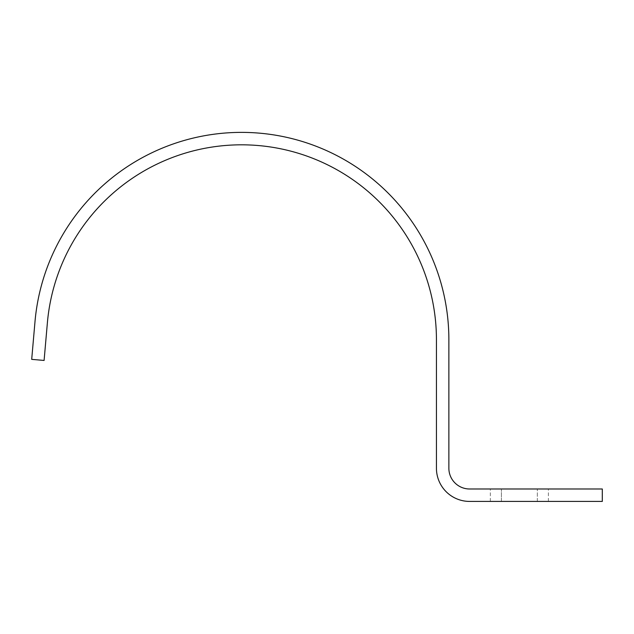 <?xml version="1.0" encoding="UTF-8"?>
<svg xmlns="http://www.w3.org/2000/svg" width="634" height="634" viewBox="0 0 634 634"><rect width="100%" height="100%" fill="white"/><g stroke="black" fill="none" stroke-linecap="round" stroke-linejoin="round"><path stroke-width="0.48" stroke-dasharray="3.17 2.38" d="M436.438 468.257A33.174 33.174 0 0 0 469.604 501.423L602.3 501.423L602.3 488.988L469.604 488.988A20.732 20.732 0 0 1 448.872 468.257L448.872 339.705A207.334 207.334 0 0 0 250.588 132.577A207.334 207.334 0 0 0 34.997 321.636L31.7 359.359L44.095 360.445L47.391 322.722A194.892 194.892 0 0 1 250.042 145.004A194.892 194.892 0 0 1 436.438 339.705L436.438 468.257M501.415 501.423L537.323 501.423L490.344 501.423L501.415 501.423L501.415 488.988L490.344 488.988L537.323 488.988L501.415 488.988L501.415 501.423M537.323 501.423L548.394 501.423L537.323 501.423L537.323 488.988L548.394 488.988L537.323 488.988L537.323 501.423M490.344 501.423L490.344 488.988M548.394 501.423L548.394 488.988"/><path stroke-width="0.95" d="M436.438 468.257A33.174 33.174 0 0 0 469.604 501.423L602.3 501.423L602.3 488.988L469.604 488.988A20.732 20.732 0 0 1 448.872 468.257L448.872 339.705A207.334 207.334 0 0 0 250.588 132.577A207.334 207.334 0 0 0 34.997 321.636L31.7 359.359L44.095 360.445L47.391 322.722A194.892 194.892 0 0 1 250.042 145.004A194.892 194.892 0 0 1 436.438 339.705L436.438 468.257"/></g></svg>
